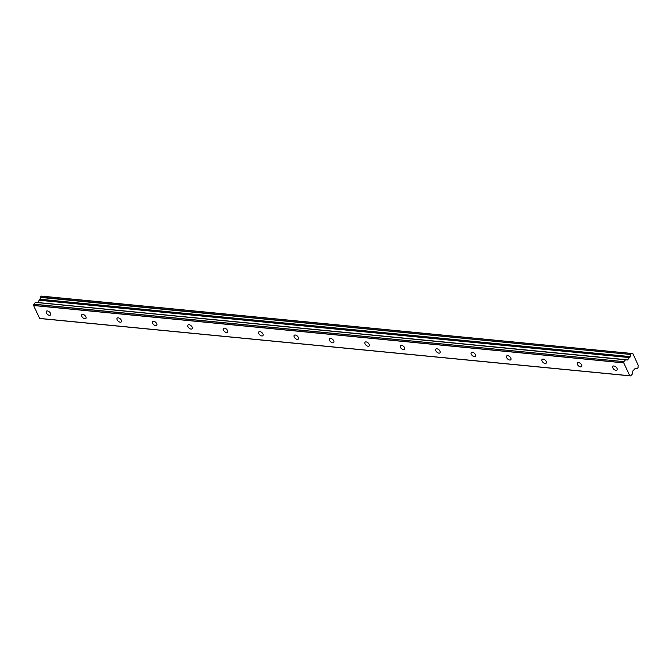<?xml version="1.0" encoding="UTF-8"?>
<svg xmlns="http://www.w3.org/2000/svg" width="672" height="672" viewBox="0 0 672 672"><rect width="100%" height="100%" fill="white"/><g stroke="black" fill="none" stroke-linecap="round" stroke-linejoin="round"><path stroke-width="1.01" d="M47.393 310.934A2.78 1.554 -137.6 0 0 46.36 311.245A2.78 1.554 -137.6 0 0 46.78 313.622A2.78 1.554 -137.6 0 0 49.442 315.311A2.78 1.554 -137.6 0 0 50.476 315A2.78 1.554 -137.6 0 0 50.056 312.623A2.78 1.554 -137.6 0 0 47.393 310.934M613.931 365.98A2.78 1.554 -137.6 0 0 612.906 366.29A2.78 1.554 -137.6 0 0 613.318 368.668A2.78 1.554 -137.6 0 0 615.989 370.356A2.78 1.554 -137.6 0 0 617.014 370.045A2.78 1.554 -137.6 0 0 616.602 367.668A2.78 1.554 -137.6 0 0 613.931 365.98M578.525 362.536A2.78 1.554 -137.6 0 0 577.492 362.855A2.78 1.554 -137.6 0 0 577.912 365.224A2.78 1.554 -137.6 0 0 580.574 366.92A2.78 1.554 -137.6 0 0 581.608 366.601A2.78 1.554 -137.6 0 0 581.188 364.232A2.78 1.554 -137.6 0 0 578.525 362.536M543.119 359.1A2.78 1.554 -137.6 0 0 542.086 359.411A2.78 1.554 -137.6 0 0 542.506 361.788A2.78 1.554 -137.6 0 0 545.168 363.476A2.78 1.554 -137.6 0 0 546.202 363.166A2.78 1.554 -137.6 0 0 545.782 360.788A2.78 1.554 -137.6 0 0 543.119 359.1M507.704 355.656A2.78 1.554 -137.6 0 0 506.68 355.975A2.78 1.554 -137.6 0 0 507.091 358.344A2.78 1.554 -137.6 0 0 509.762 360.041A2.78 1.554 -137.6 0 0 510.787 359.722A2.78 1.554 -137.6 0 0 510.376 357.353A2.78 1.554 -137.6 0 0 507.704 355.656M472.298 352.22A2.78 1.554 -137.6 0 0 471.265 352.531A2.78 1.554 -137.6 0 0 471.685 354.908A2.78 1.554 -137.6 0 0 474.348 356.597A2.78 1.554 -137.6 0 0 475.381 356.286A2.78 1.554 -137.6 0 0 474.961 353.909A2.78 1.554 -137.6 0 0 472.298 352.22M436.892 348.776A2.78 1.554 -137.6 0 0 435.859 349.087A2.78 1.554 -137.6 0 0 436.279 351.464A2.78 1.554 -137.6 0 0 438.942 353.153A2.78 1.554 -137.6 0 0 439.967 352.842A2.78 1.554 -137.6 0 0 439.555 350.473A2.78 1.554 -137.6 0 0 436.892 348.776M401.478 345.341A2.78 1.554 -137.6 0 0 400.453 345.652A2.78 1.554 -137.6 0 0 400.865 348.02A2.78 1.554 -137.6 0 0 403.536 349.717A2.78 1.554 -137.6 0 0 404.561 349.406A2.78 1.554 -137.6 0 0 404.149 347.029A2.78 1.554 -137.6 0 0 401.478 345.341M366.072 341.897A2.78 1.554 -137.6 0 0 365.039 342.208A2.78 1.554 -137.6 0 0 365.459 344.585A2.78 1.554 -137.6 0 0 368.122 346.273A2.78 1.554 -137.6 0 0 369.155 345.962A2.78 1.554 -137.6 0 0 368.735 343.585A2.78 1.554 -137.6 0 0 366.072 341.897M330.666 338.461A2.78 1.554 -137.6 0 0 329.633 338.772A2.78 1.554 -137.6 0 0 330.053 341.141A2.78 1.554 -137.6 0 0 332.716 342.838A2.78 1.554 -137.6 0 0 333.74 342.527A2.78 1.554 -137.6 0 0 333.329 340.15A2.78 1.554 -137.6 0 0 330.666 338.461M295.252 335.017A2.78 1.554 -137.6 0 0 294.227 335.328A2.78 1.554 -137.6 0 0 294.638 337.705A2.78 1.554 -137.6 0 0 297.301 339.394A2.78 1.554 -137.6 0 0 298.334 339.083A2.78 1.554 -137.6 0 0 297.914 336.706A2.78 1.554 -137.6 0 0 295.252 335.017M259.846 331.573A2.78 1.554 -137.6 0 0 258.812 331.892A2.78 1.554 -137.6 0 0 259.232 334.261A2.78 1.554 -137.6 0 0 261.895 335.958A2.78 1.554 -137.6 0 0 262.928 335.639A2.78 1.554 -137.6 0 0 262.508 333.27A2.78 1.554 -137.6 0 0 259.846 331.573M224.44 328.138A2.78 1.554 -137.6 0 0 223.406 328.448A2.78 1.554 -137.6 0 0 223.826 330.826A2.78 1.554 -137.6 0 0 226.489 332.514A2.78 1.554 -137.6 0 0 227.514 332.203A2.78 1.554 -137.6 0 0 227.102 329.826A2.78 1.554 -137.6 0 0 224.44 328.138M189.025 324.694A2.78 1.554 -137.6 0 0 188 325.004A2.78 1.554 -137.6 0 0 188.412 327.382A2.78 1.554 -137.6 0 0 191.075 329.078A2.78 1.554 -137.6 0 0 192.108 328.759A2.78 1.554 -137.6 0 0 191.688 326.39A2.78 1.554 -137.6 0 0 189.025 324.694M153.619 321.258A2.78 1.554 -137.6 0 0 152.586 321.569A2.78 1.554 -137.6 0 0 153.006 323.946A2.78 1.554 -137.6 0 0 155.669 325.634A2.78 1.554 -137.6 0 0 156.702 325.324A2.78 1.554 -137.6 0 0 156.282 322.946A2.78 1.554 -137.6 0 0 153.619 321.258M118.213 317.814A2.78 1.554 -137.6 0 0 117.18 318.125A2.78 1.554 -137.6 0 0 117.6 320.502A2.78 1.554 -137.6 0 0 120.263 322.19A2.78 1.554 -137.6 0 0 121.288 321.88A2.78 1.554 -137.6 0 0 120.876 319.511A2.78 1.554 -137.6 0 0 118.213 317.814M82.799 314.378A2.78 1.554 -137.6 0 0 81.774 314.689A2.78 1.554 -137.6 0 0 82.186 317.058A2.78 1.554 -137.6 0 0 84.848 318.755A2.78 1.554 -137.6 0 0 85.882 318.444A2.78 1.554 -137.6 0 0 85.462 316.067A2.78 1.554 -137.6 0 0 82.799 314.378M631.554 353.556L632.94 353.732L638.375 365.702A1.63 1.084 -84.5 0 0 638.089 367.559L637.039 368.878L635.72 368.617A1.621 1.084 -84.5 0 1 636.325 368.416A1.621 1.084 -84.5 0 1 636.947 368.819M37.649 302.509L39.883 299.368L630.034 356.706L627.547 359.99L35.423 302.4L33.768 304.298L623.91 361.637L33.785 304.189M629.773 375.749L39.631 318.41L33.6 305.542L623.75 362.88L629.773 375.749A0.756 0.504 -84.5 0 0 629.849 375.774L40.522 318.578M41.143 296.134L631.294 353.472L41.252 296.083L40.202 297.394A1.621 1.084 -84.5 0 1 39.934 299.233L39.883 299.368M40.446 318.57L629.849 375.774M623.91 361.637L623.759 362.771L33.608 305.432A0.756 0.504 95.5 0 0 33.6 305.542M33.608 305.432L33.768 304.298M632.738 353.674A1.63 1.084 -84.5 0 1 632.117 353.875A1.63 1.084 -84.5 0 1 631.495 353.48L630.412 354.438L40.261 297.1M40.202 297.394L630.412 354.438M630.353 354.732A1.621 1.084 -84.5 0 1 630.084 356.572L39.934 299.233M629.832 357.63L39.682 300.292M35.423 302.4L625.758 359.654L35.608 302.316M625.573 359.738L623.935 361.528M634.981 368.642L632.906 370.919L632.31 374.119L630.596 375.908M627.749 359.906L626.43 359.78M39.791 300.031L629.941 357.37M634.956 368.676L637.039 368.878M41.252 296.083L631.403 353.422M631.52 353.514L632.822 353.64M40.48 318.578L630.63 375.917"/></g></svg>
